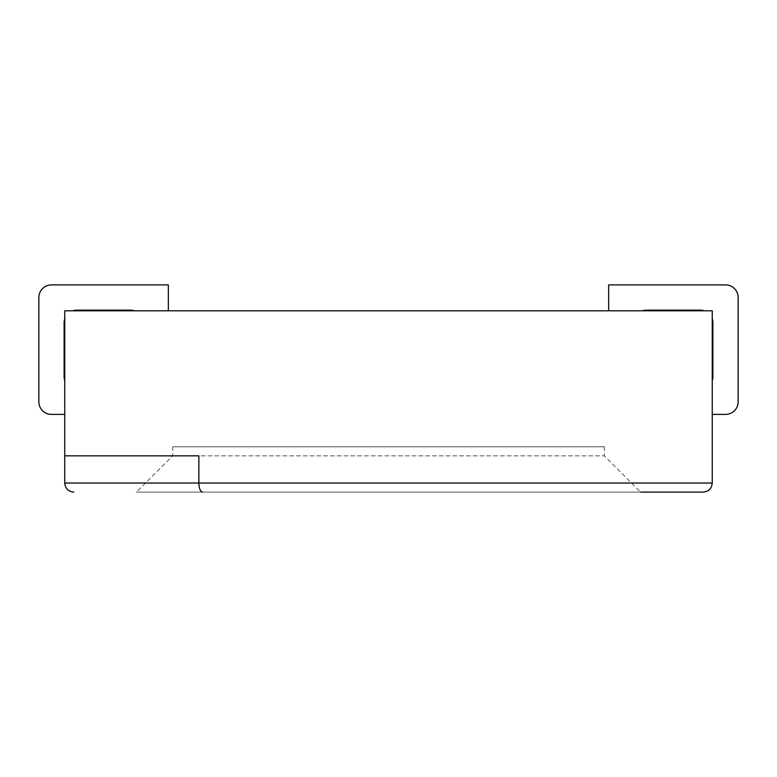 <?xml version="1.0" encoding="UTF-8"?>
<svg xmlns="http://www.w3.org/2000/svg" width="777" height="777" viewBox="0 0 777 777"><rect width="100%" height="100%" fill="white"/><g stroke="black" fill="none" stroke-linecap="round" stroke-linejoin="round"><path stroke-width="0.58" stroke-dasharray="3.88 2.91" d="M604.331 446.775L172.669 446.775L604.331 446.775L604.331 455.837L172.669 455.837L604.331 455.837L640.598 492.103L136.402 492.103L703.185 492.103M64.753 483.032L712.247 483.032L712.247 310.8L704.263 310.8L712.247 310.8L704.263 310.8L712.247 310.8L704.263 310.8L712.247 310.8L712.247 318.784L712.247 310.8L712.247 318.784L712.247 310.8L712.247 318.784L712.247 310.8L64.753 310.8L72.737 310.8L64.753 310.8L72.737 310.8L64.753 310.8L72.737 310.8L64.753 310.8L64.753 483.032C65.297 488.529 68.318 491.55 73.815 492.103M712.247 414.403L712.247 380.516L712.247 414.403L712.247 380.516L712.247 414.403L712.247 380.516L712.247 414.403L725.524 414.403A12.626 12.626 0 0 0 738.15 401.777L738.15 297.523A12.626 12.626 0 0 0 725.524 284.897L608.653 284.897L725.524 284.897L608.653 284.897L608.653 310.8L642.54 310.8L608.653 310.8L642.54 310.8L608.653 310.8L642.54 310.8L608.653 310.8L608.653 284.897L725.524 284.897A12.626 12.626 0 0 1 738.15 297.523L738.15 401.777A12.626 12.626 0 0 1 725.524 414.403L712.247 414.403L725.524 414.403A12.626 12.626 0 0 0 738.15 401.777A12.626 12.626 0 0 1 725.524 414.403L712.247 414.403L725.524 414.403A12.626 12.626 0 0 0 738.15 401.777L738.15 297.523A12.626 12.626 0 0 0 725.524 284.897A12.626 12.626 0 0 1 738.15 297.523A12.626 12.626 0 0 0 725.524 284.897L608.653 284.897L608.653 310.8M64.753 455.837L198.854 455.837M64.753 414.403L64.753 380.516L64.753 414.403L64.753 380.516L64.753 414.403L64.753 380.516L64.753 414.403L51.476 414.403A12.626 12.626 0 0 1 38.85 401.777A12.626 12.626 0 0 0 51.476 414.403A12.626 12.626 0 0 1 38.85 401.777A12.626 12.626 0 0 0 51.476 414.403A12.626 12.626 0 0 1 38.85 401.777L38.85 297.523A12.626 12.626 0 0 1 51.476 284.897L168.347 284.897L168.347 310.8L134.46 310.8L168.347 310.8L134.46 310.8L168.347 310.8L134.46 310.8L168.347 310.8L168.347 284.897L168.347 310.8M642.54 310.8A12.626 12.626 0 0 1 646.532 310.149A12.626 12.626 0 0 0 642.54 310.8A12.626 12.626 0 0 1 646.532 310.149L700.271 310.149A12.626 12.626 0 0 1 704.263 310.8A12.626 12.626 0 0 0 700.271 310.149A12.626 12.626 0 0 1 704.263 310.8M712.247 380.516A12.626 12.626 0 0 0 712.897 376.524A12.626 12.626 0 0 1 712.247 380.516A12.626 12.626 0 0 0 712.897 376.524L712.897 322.776A12.626 12.626 0 0 0 712.247 318.784A12.626 12.626 0 0 1 712.897 322.776L712.897 376.524L712.897 322.776A12.626 12.626 0 0 0 712.247 318.784A12.626 12.626 0 0 1 712.897 322.776L712.897 376.524L712.897 322.776A12.626 12.626 0 0 0 712.247 318.784M64.753 380.516A12.626 12.626 0 0 1 64.102 376.524A12.626 12.626 0 0 0 64.753 380.516A12.626 12.626 0 0 1 64.102 376.524L64.102 322.776A12.626 12.626 0 0 1 64.753 318.784A12.626 12.626 0 0 0 64.102 322.776L64.102 376.524L64.102 322.776A12.626 12.626 0 0 1 64.753 318.784A12.626 12.626 0 0 0 64.102 322.776L64.102 376.524L64.102 322.776A12.626 12.626 0 0 1 64.753 318.784M72.737 310.8A12.626 12.626 0 0 1 76.729 310.149A12.626 12.626 0 0 0 72.737 310.8A12.626 12.626 0 0 1 76.729 310.149L130.468 310.149A12.626 12.626 0 0 1 134.46 310.8A12.626 12.626 0 0 0 130.468 310.149A12.626 12.626 0 0 1 134.46 310.8M38.85 297.523A12.626 12.626 0 0 1 51.476 284.897L168.347 284.897L51.476 284.897A12.626 12.626 0 0 0 38.85 297.523L38.85 401.777L38.85 297.523A12.626 12.626 0 0 1 51.476 284.897A12.626 12.626 0 0 0 38.85 297.523M172.669 446.775L172.669 455.837L136.402 492.103"/><path stroke-width="1.17" d="M703.185 492.103C708.682 491.55 711.703 488.529 712.247 483.032C711.703 488.529 708.682 491.55 703.185 492.103L640.598 492.103M202.603 492.103C200.33 491.55 199.077 488.529 198.854 483.032L198.854 455.837L64.753 455.837L64.753 483.032C65.297 488.529 68.318 491.55 73.815 492.103M64.753 483.032L712.247 483.032L712.247 310.8L64.753 310.8L64.753 455.837M712.247 414.403L725.524 414.403A12.626 12.626 0 0 0 738.15 401.777L738.15 297.523A12.626 12.626 0 0 0 725.524 284.897L608.653 284.897L608.653 310.8M712.247 380.516A12.626 12.626 0 0 0 712.897 376.524A12.626 12.626 0 0 1 712.247 380.516A12.626 12.626 0 0 0 712.897 376.524L712.897 322.776A12.626 12.626 0 0 0 712.247 318.784M704.263 310.8A12.626 12.626 0 0 0 700.271 310.149A12.626 12.626 0 0 1 704.263 310.8A12.626 12.626 0 0 0 700.271 310.149L646.532 310.149A12.626 12.626 0 0 0 642.54 310.8A12.626 12.626 0 0 1 646.532 310.149A12.626 12.626 0 0 0 642.54 310.8M168.347 310.8L168.347 284.897L51.476 284.897A12.626 12.626 0 0 0 38.85 297.523L38.85 401.777A12.626 12.626 0 0 0 51.476 414.403L64.753 414.403M134.46 310.8A12.626 12.626 0 0 0 130.468 310.149A12.626 12.626 0 0 1 134.46 310.8A12.626 12.626 0 0 0 130.468 310.149L76.729 310.149A12.626 12.626 0 0 0 72.737 310.8A12.626 12.626 0 0 1 76.729 310.149A12.626 12.626 0 0 0 72.737 310.8M64.753 380.516A12.626 12.626 0 0 1 64.102 376.524A12.626 12.626 0 0 0 64.753 380.516A12.626 12.626 0 0 1 64.102 376.524L64.102 322.776A12.626 12.626 0 0 1 64.753 318.784M38.85 297.523L38.85 401.777L38.85 297.523M168.347 284.897L51.476 284.897L168.347 284.897"/></g></svg>
